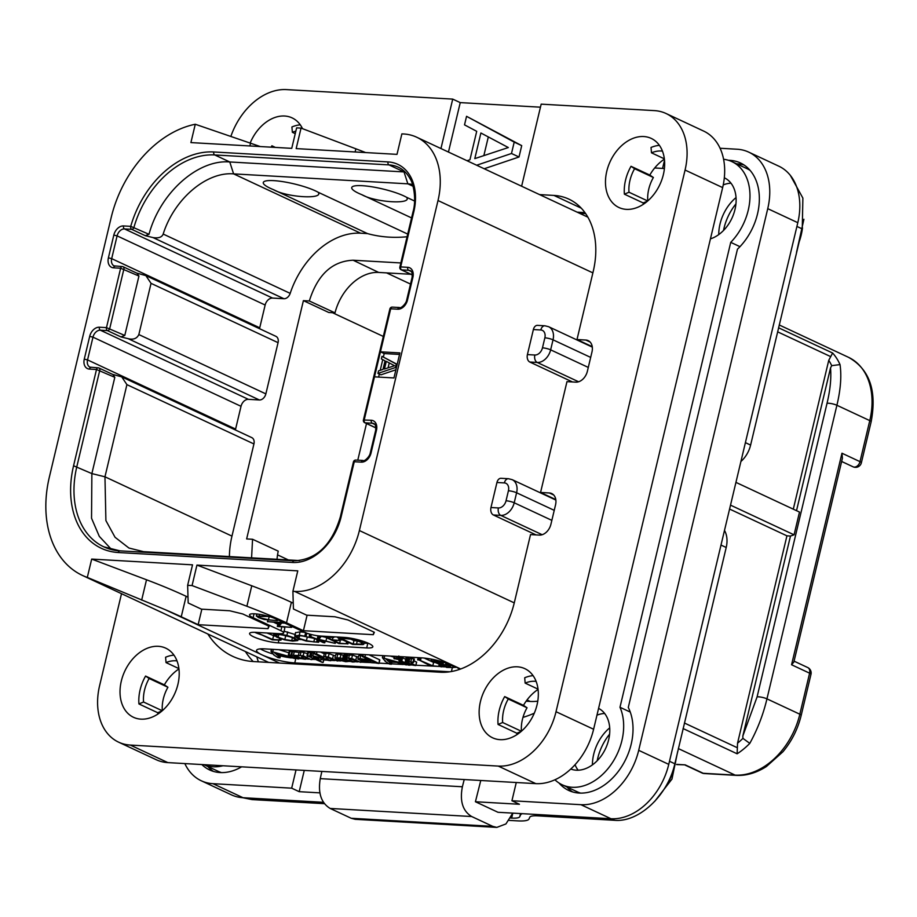 <?xml version="1.0" encoding="UTF-8"?>
<svg xmlns="http://www.w3.org/2000/svg" width="917" height="917" viewBox="0 0 917 917"><rect width="100%" height="100%" fill="white"/><g stroke="black" fill="none" stroke-linecap="round" stroke-linejoin="round"><path stroke-width="1.38" d="M313.454 656.996L317.156 657.489L319.024 658.853L316.434 659.117L313.442 657.053M319.769 657.615L312.777 655.838L310.966 656.572L307.035 655.632L322.463 662.475L318.749 660.206L322.108 659.575L319.769 657.615L319.999 656.652M322.543 657.833L322.096 659.69L322.52 657.833M323.139 662.418L323.747 658.738L322.463 658.142M311.642 653.087L307.848 652.216L307.241 655.896M314.084 652.468L312.055 652.549L310.966 656.572M453.938 667.37A23.842 4.574 -166.6 0 0 456.769 667.312M298.896 658.544L302.369 658.738M305.499 658.922L309.144 659.128M312.124 659.3L314.84 659.449M323.758 659.965L327.564 660.183M330.854 660.366L334.671 660.584M337.651 660.756L340.792 660.939M348.38 661.363L350.821 661.512M354.134 661.696L357.939 661.914M360.92 662.085L364.37 662.28M371.374 662.682L375.947 662.945M379.076 663.117L388.281 663.644M391.513 663.828L403.32 664.504M410.082 664.894L412.799 665.043M415.894 665.226L441.306 666.556L432.778 665.857L418.439 659.667L430.852 666.074M441.662 666.693L444.63 666.865M260.359 648.881A23.842 4.574 -166.6 0 0 273.805 654.211M280.476 655.964A23.842 4.574 -166.6 0 0 291.251 657.936M288.855 652.778L278.94 649.694M308.009 653.729L301.04 651.872L299.091 652.434L289.932 651.299L289.268 651.368L288.591 655.07L297.979 658.991L298.598 658.681L294.701 656.859L293.979 656.022L295.022 655.701L302.667 658.876L305.372 659.254L301.521 657.271L301.739 656.091L311.241 659.632L303.16 655.735L288.591 655.07M298.277 655.85L299.091 652.434M291.606 655.414L292.42 651.998M312.055 652.549L311.78 653.156M323.953 659.002L323.162 662.303M335.381 656.056L329.111 653.626L326.085 653.156L324.331 653.81M324.228 653.764L320.618 652.067M343.543 656.274L343.256 655.174L337.8 653.97L335.771 654.429L334.946 657.947L337.02 659.575L345.766 661.707L348.277 661.501L340.264 659.999L342.729 659.678L342.442 658.578L340.184 657.844L334.946 657.947M358.306 657.214L352.518 655.025L347.669 655.162M347.577 655.128L344.322 654.463L343.6 658.131L352.254 662.005L353.859 661.856L349.79 659.953L349.148 659.094L350.214 658.773L360.782 662.361L351.715 658.44L343.508 657.867L343.313 659.323M362.433 655.346L358.662 655.724L357.871 659.025M357.848 659.14L364.507 662.315L371.431 662.567L369.585 661.008L364.874 659.38L360.026 658.612L357.848 659.14L358.662 655.724M378.95 663.472L364.909 656.721L362.375 656.606L376.245 663.083L378.95 663.472L379.546 659.759L369.001 654.841M399.376 658.864L398.23 658.509M394.218 657.26L390.333 656.056M405.772 659.266L401.543 657.478L400.156 657.718M413.727 659.151L411.664 658.223L409.761 658.761M409.704 658.738L406.162 657.947L405.486 661.627L413.12 665.192L415.733 665.559L411.355 663.3L413.086 662.2L405.486 661.627M415.733 665.559L416.547 662.143L413.934 660.71M435.243 662.475L433.592 662.441L424.216 658.062M449.846 671.783L294.77 662.922A23.842 4.574 13.4 0 1 262.056 654.887A23.842 4.574 13.4 0 1 256.554 650.371A23.842 4.574 13.4 0 1 264.715 648.881L421.27 657.821A23.842 4.574 13.4 0 1 453.995 665.857A23.842 4.574 13.4 0 1 459.302 669.467M526.117 701.207L530.198 701.448A66.746 47.936 115 0 0 537.775 701.15M187.641 585.321L188.18 602.973L201.396 609.152L229.709 610.768L242.787 613.977L269.094 626.265L268.028 628.672L198.152 624.683L181.245 616.786A238.386 45.724 -166.6 0 0 165.347 609.725L87.31 577.423L91.689 559.083L192.524 564.838L187.641 585.321L192.066 585.573L196.937 565.09L297.773 570.855L292.901 591.339L294.666 591.431A66.746 47.936 -65 0 0 359.384 530.542L438.005 200.536A66.746 47.936 -65 0 0 416.719 137.229A66.746 47.936 -65 0 0 403.652 133.974L401.875 133.882L397.004 154.365L296.168 148.6L301.04 128.116L296.627 127.864L291.744 148.348L190.908 142.594L195.275 124.254A103.701 74.472 -65 0 0 111.163 217.627L49.358 477.069A103.701 74.472 -65 0 0 82.427 575.429A103.701 74.472 -65 0 0 87.31 577.423M141.665 600.119L146.514 579.773A238.386 45.724 13.4 0 1 186.128 596.302L187.996 597.173M198.152 624.683L201.843 609.175M146.514 579.773L91.689 559.083M374.48 376.841L393.943 377.953L399.904 352.919L380.44 351.807L364.232 419.86A2.384 1.593 93.3 0 0 365.195 422.829L372.268 423.241A7.634 5.479 115 0 1 373.769 423.608C375.397 424.021 376.016 426.279 375.649 430.394L370.227 453.147C369.723 456.609 364.221 461.939 362.972 460.46L355.899 460.059A2.384 2.384 0 0 0 353.446 461.881L340.322 516.959C333.524 539.414 320.274 559.611 294.242 560.803L119.989 550.853L103.827 546.841A84.628 60.774 115 0 1 76.845 466.57L99.77 370.308A2.384 1.708 -65 0 0 99.013 368.038A2.384 1.708 -65 0 0 98.543 367.923A2.384 1.593 -86.7 0 0 98.142 367.82L89.981 367.155A7.634 5.479 115 0 1 87.551 359.911L92.972 337.158A7.634 5.479 115 0 1 100.366 330.2L107.438 330.601L120.964 336.917L128.162 338.682C133.366 339.943 136.931 338.568 138.845 334.567L151.041 283.353L145.872 275.604L136.667 273.083M266.389 662.292A119.199 85.59 115 0 1 266.045 661.18M292.901 591.339L293.429 608.991L306.656 615.169L334.957 616.786L348.047 619.995L374.354 632.283L373.288 634.69L303.412 630.69L286.505 622.792A238.386 45.724 -166.6 0 0 246.891 606.263L192.066 585.573M278.917 640.1L278.252 642.874A17.881 3.427 13.4 0 1 259.316 639.011A17.881 3.427 13.4 0 1 249.584 633.464A17.881 3.427 13.4 0 1 255.705 632.34L279.593 633.704A11.921 2.281 -166.6 0 0 283.662 632.959A11.921 2.281 -166.6 0 0 280.923 630.701L253.115 617.714A15.497 2.969 13.4 0 1 249.539 614.78A15.497 2.969 13.4 0 1 259.729 614.367A15.497 2.969 13.4 0 1 276.109 619.032L303.917 632.019A11.921 2.281 -166.6 0 0 320.274 636.031L317.19 639.195L309.442 636.134L323.334 642.634L324.584 642.645L317.729 639.447L335.255 643.367L318.761 639.332L320.767 636.983L320.136 636.627M278.252 642.874L366.708 647.929L367.786 643.379A17.881 3.427 -166.6 0 0 368.691 643.413M320.274 636.031L344.162 637.395A17.881 3.427 13.4 0 1 363.098 641.258A17.881 3.427 13.4 0 1 372.829 646.806A17.881 3.427 13.4 0 1 366.708 647.929M268.658 626.059L268.028 628.672M246.891 606.263L251.774 585.78L196.937 565.09M251.774 585.78A238.386 45.724 13.4 0 1 291.388 602.309L293.257 603.191M303.412 630.69L307.103 615.192M373.918 632.077L373.288 634.69M283.456 626.919A11.921 2.281 13.4 0 1 284.751 628.409L283.662 632.959M255.705 613.863L256.749 614.356M273.988 622.402L277.828 624.202M298.059 639.39L300.776 639.55M364.095 643.161L367.786 643.379M254.8 632.306A17.881 3.427 -166.6 0 0 261.494 634.816M274.71 636.077L266.904 632.982M295.48 634.621L284.087 631.205M314.634 638.473L302.197 635.894M305.67 632.501L300.077 631.836L295.526 632.73M325.535 637.281L320.984 636.238M343.141 639.951L340.436 639.883L339.645 643.298L333.421 640.398L340.207 640.456L332.344 639.894L326.922 637.361L333.57 637.43L324.652 636.822L338.866 643.551L347.784 643.814L339.645 643.298M284.958 623.159L281.725 622.975M278.355 622.654L277.415 626.483L291.526 627.377L279.02 626.288L281.909 622.746L281.175 622.437L267.649 621.657L280.247 622.769L277.415 626.483M281.129 638.885L280.866 640.009L272.67 639.47L257.86 633.12L272.303 639.848L280.694 640.146M258.307 632.489L257.86 633.12M273.484 636.054L272.67 639.47M279.57 638.347L279.272 639.607M297.761 640.559L294.666 638.026L286.895 635.378L278.126 634.037L273.61 634.736L273.931 633.383L273.621 634.702L276.762 637.177L284.568 639.848L292.695 641.109L297.761 640.559L298.254 638.587M293.222 637.957L295.973 640.135L291.732 640.628L284.82 639.539L278.138 637.223L275.421 635.114L279.181 634.53L286.608 635.676L293.222 637.957M291.228 637.109L281.003 634.679M318.875 640.547L318.508 642.06L313.82 641.889L306.404 640.731L298.931 638.324L296.535 636.295L300.295 635.745L306.049 636.364L299.263 635.252L294.724 636.02L295.538 632.604M318.256 640.261L317.878 641.854M318.577 642.278L306.118 641.029L297.463 638.243L294.77 635.905L295.583 632.489M306.553 633.085L305.82 636.169M306.805 633.177L306.049 636.364M335.519 641.934L335.209 643.23M335.588 641.969L335.255 643.367M324.4 642.828L324.95 641.098M310.084 634.197L309.442 636.134M317.993 635.813L317.19 639.195M320.95 636.066L320.767 636.983M347.658 643.975L348.151 642.29M324.778 636.283L324.538 636.948M333.433 637.59L333.719 636.799M332.894 637.567L332.344 639.894M339.943 640.559L340.608 638.759M346.695 641.602L346.259 643.436M362.926 644.594C364.725 644.135 364.049 643.161 360.897 641.694L352.529 639.069L338.591 637.453L337.995 637.854L352.701 644.41L362.926 644.594L363.9 643.986L364.439 641.705M337.754 637.705L337.915 637.04L337.995 637.854M338.258 637.063L338.213 637.647M359.498 641.636C362.158 642.886 362.765 643.711 361.344 644.112L353.148 644.055L340.402 638.106L351.566 639.229L359.498 641.636M362.066 643.608L361.344 644.112L361.642 642.874M357.882 640.96L353.962 640.639L350.466 639.011M353.962 640.639L353.148 644.055M256.898 613.977L256.428 615.949L258.399 617.577L264.222 619.502L277.289 620.649L268.429 619.766L259.488 617.668L257.815 616.465L268.44 616.442L256.336 616.075L256.84 613.977M277.003 619.445L276.796 620.316M277.415 619.64L277.289 620.649M268.016 620.098L267.615 621.806M281.978 621.772L281.783 622.586M282.127 621.841L281.909 622.746M291.526 627.377L291.663 626.288M533.373 329.547A5.961 3.989 -86.7 0 1 537.477 325.363L544.904 325.787A5.961 3.989 -86.7 0 0 540.801 329.982L533.373 329.547L527.413 354.592L534.84 355.017A7.863 5.651 -65 0 0 542.474 347.83L544.858 337.823A5.961 1.146 13.4 0 1 553.031 339.829A13.824 9.927 -65 0 0 548.63 326.716L544.904 325.787M572.472 381.953L529.808 362.032A5.961 3.989 -86.7 0 1 527.413 354.592M496.945 482.491A5.961 3.989 -86.7 0 1 501.037 478.296L508.465 478.72A5.961 3.989 -86.7 0 0 504.373 482.915L496.945 482.491L490.973 507.525L498.401 507.949A5.961 3.989 93.3 0 0 500.808 515.4L542.165 534.714M536.032 534.898L493.38 514.976A5.961 3.989 -86.7 0 1 490.973 507.525M355.12 151.97L355.876 148.806A238.386 45.724 13.4 0 1 365.619 152.566M355.876 148.806L301.04 128.116M195.275 124.254L260.256 146.548M579.544 213.283L585.665 213.627M258.376 661.833A119.199 85.59 115 0 1 256.806 656.87M534.279 713.197A119.199 85.59 115 0 1 522.965 717.392M664.412 168.533L654.692 167.971M554.923 779.771A51.249 36.806 -65 0 0 562.201 784.78A51.249 36.806 -65 0 0 609.943 766.142A51.249 36.806 -65 0 0 619.984 707.271L730.734 242.352A51.249 36.806 -65 0 0 731.915 161.621A51.249 36.806 -65 0 0 723.593 159.271M512.763 813.127L505.932 823.936L496.808 827.398L492.727 826.355L471.693 816.531C462.718 811.052 459.623 801.126 462.386 786.763L464.208 779.542M321.867 771.415L320.251 778.648C317.867 793.033 321.168 802.96 330.166 808.45L471.693 816.531M204.01 764.675A51.249 36.806 -65 0 0 222.957 765.764M570.787 769.019A33.379 23.968 -65 0 0 576.3 770.2A33.379 23.968 -65 0 0 607.214 744.593A33.379 23.968 -65 0 0 598.583 708.383M710.434 238.867A33.379 23.968 -65 0 0 735.09 209.053A33.379 23.968 -65 0 0 724.35 177.818A33.379 23.968 -65 0 0 724.315 177.806M728.522 160.315A53.633 38.514 115 0 1 740.432 162.962A53.633 38.514 115 0 1 737.463 249.183L628.283 707.466A53.633 38.514 115 0 1 619.422 769.925A53.633 38.514 115 0 1 568.712 790.454A53.633 38.514 115 0 1 559.026 783.015M662.567 168.419L664.516 160.246M516.271 782.51L511.927 800.747L580.919 804.69A59.594 42.801 -65 0 0 638.702 750.324L767.747 208.652A59.594 42.801 -65 0 0 748.731 152.13A59.594 42.801 -65 0 0 737.073 149.23L720.086 148.256M511.927 800.747L519.435 804.266L475.419 801.745L480.772 780.482M638.702 750.324L668.757 764.365A59.594 42.801 115 0 1 610.974 818.732L497.965 812.279L475.419 801.745M668.757 764.365L797.801 222.693A59.594 42.801 115 0 0 778.797 166.172L748.731 152.13M212.95 783.68L243.016 797.71A59.594 42.801 115 0 1 231.348 794.81L201.293 780.78A59.594 42.801 -65 0 0 212.95 783.68L291.675 788.173L299.194 791.68L320.01 792.873M243.016 797.71L323.598 802.318M609.702 727.857A37.425 26.88 -65 0 0 592.416 764.87M736.042 197.568A37.425 26.88 -65 0 0 718.745 234.58M496.808 827.398L355.257 819.317L351.211 818.273L330.166 808.45M184.844 763.586A59.594 42.801 -65 0 0 201.293 780.78M241.618 766.83A53.633 38.514 115 0 1 209.592 769.936A53.633 38.514 115 0 1 201.82 764.549M291.675 788.173L296.019 769.936M203.952 764.675L218.108 771.289A51.249 36.806 -65 0 0 221.501 772.595M207.827 766.486A53.633 38.514 -65 0 0 213.478 771.415M304.261 770.406L299.194 791.68M604.658 713.483A33.379 23.968 -65 0 0 596.956 715.18M575.039 764.698A33.379 23.968 -65 0 0 578.157 770.223M730.987 183.194A33.379 23.968 -65 0 0 723.238 184.913M676.666 764.377L685.182 764.858L676.631 764.572M357.779 460.162L366.502 423.551M277.037 559.301A45.288 32.531 -65 0 1 278.241 551.151L252.565 539.265L246.639 538.932L303.401 300.638L309.327 300.982L335.003 312.857L328.802 312.502L303.401 300.638M400.832 262.95L353.102 260.222L378.698 272.441A45.288 32.531 -65 0 0 335.003 312.857M378.698 272.441L410.805 274.275M299.561 560.585L143.602 551.679L128.907 548.022L115.049 537.27L105.902 520.592L104.962 476.806L126.913 384.636L121.743 376.876L251.797 437.627A6.671 4.791 115 0 1 253.929 443.954L231.967 536.124A75.091 53.931 -65 0 0 229.41 556.585M145.872 275.604L275.925 336.344A6.671 4.791 115 0 1 278.057 342.671L265.861 393.886A6.671 4.791 115 0 1 259.385 399.972L248.415 399.342A7.634 5.479 -65 0 0 241.022 406.311L235.6 429.064A7.634 5.479 -65 0 0 235.428 429.981M407.079 236.746A190.713 136.954 115 0 1 367.499 233.594L360.622 233.205A75.091 53.931 -65 0 0 290.185 293.371A6.671 4.791 115 0 1 283.926 298.724L272.544 298.071A7.634 5.479 -65 0 0 265.151 305.029L259.729 327.793A7.634 5.479 -65 0 0 259.557 328.699M252.565 539.265L251.579 557.845M353.102 260.222C332.114 261.173 317.523 274.756 309.327 300.982M353.446 461.881L354.26 461.732L341.135 516.81A50.057 35.946 115 0 1 292.603 562.476L118.35 552.527A87.012 62.482 115 0 1 73.566 465.767L96.503 369.494L89.43 369.092A10.007 7.187 115 0 1 84.272 359.109L89.694 336.356A10.007 7.187 115 0 1 99.403 327.22L106.475 327.621L120.631 268.223L113.559 267.821A10.007 7.187 115 0 1 108.401 257.837L113.823 235.073A10.007 7.187 115 0 1 123.531 225.937L130.73 226.35A87.012 62.482 115 0 1 213.776 151.97L388.029 161.919A50.057 35.946 115 0 1 413.796 211.838L400.672 266.916L407.744 267.317A10.007 7.187 115 0 1 412.902 277.301L407.48 300.065A10.007 7.187 115 0 1 397.772 309.201L390.688 308.788A2.384 1.593 -86.7 0 1 392.327 307.115A2.384 2.384 0 0 0 389.874 308.937L363.419 420.009L371.305 420.261A10.007 7.187 115 0 1 376.463 430.245L371.041 452.998A10.007 7.187 115 0 1 361.332 462.134L354.26 461.732A2.384 1.593 -86.7 0 1 355.899 460.059M363.419 420.009A2.384 2.384 0 0 0 364.725 422.714A2.384 1.708 -65 0 0 365.195 422.829L375.924 427.838M96.503 369.494A2.384 1.593 -86.7 0 1 98.142 367.82A2.384 2.384 0 0 1 99.013 368.038L112.951 374.549L114.808 377.323L96.503 369.494M120.964 336.917L124.781 335.45L106.475 327.621A2.384 1.593 93.3 0 0 107.438 330.601A2.384 1.708 115 0 0 109.753 328.424L123.898 269.025A2.384 1.708 -65 0 0 123.142 266.767A2.384 1.708 -65 0 0 122.672 266.652A2.384 1.593 -86.7 0 0 122.27 266.549L114.109 265.873A7.634 5.479 115 0 1 111.679 258.64L117.101 235.875A7.634 5.479 115 0 1 124.494 228.918L131.681 229.33L145.287 235.68L153.024 237.583C158.584 238.431 161.965 237.251 163.18 234.053C174.161 199.069 206.371 171.559 233.606 173.875L407.859 183.836A38.147 27.395 115 0 1 412.581 184.649M120.631 268.223A2.384 1.593 -86.7 0 1 122.27 266.549A2.384 2.384 0 0 1 123.142 266.767L137.08 273.277L138.937 276.04L120.631 268.223M145.287 235.68L148.99 234.316L130.73 226.35A2.384 1.593 93.3 0 0 131.681 229.33A2.384 1.708 115 0 0 133.962 227.29A84.628 60.774 115 0 1 214.738 154.95L388.991 164.9A47.673 34.238 115 0 1 398.322 167.215C403.354 169.542 407.4 173.6 410.426 179.377C412.994 182.815 416.857 199.081 412.971 211.987L399.858 267.065L400.672 266.916A2.384 1.593 93.3 0 0 401.635 269.896L408.707 270.297A7.634 5.479 115 0 1 410.197 270.664C411.825 271.077 412.455 273.346 412.077 277.45L406.655 300.214C406.151 303.665 400.66 308.995 399.411 307.516L392.327 307.115M399.858 267.065A2.384 2.384 0 0 0 401.165 269.781A2.384 1.708 -65 0 0 401.635 269.896L412.352 274.905M148.99 234.316C160.039 192.994 197.82 159.157 229.766 161.965L404.019 171.926A47.673 34.238 115 0 1 405.131 172.006M318.084 192.226C324.446 199.642 286.975 197.487 273.461 189.67A30.41 5.834 13.4 0 1 270.297 188.294A30.41 5.834 13.4 0 1 273.69 180.626A30.41 5.834 13.4 0 1 315.425 190.874A30.41 5.834 13.4 0 1 318.084 192.226L407.71 234.087M273.461 189.67L367.499 233.594M414.553 201.018L406.529 197.27A30.41 5.834 -166.6 0 0 403.881 195.929A30.41 5.834 -166.6 0 0 362.135 185.681A30.41 5.834 -166.6 0 0 358.742 193.349A30.41 5.834 -166.6 0 0 361.917 194.725L411.561 217.914M124.781 335.45L138.937 276.04M112.539 374.354L121.743 376.876M111.633 549.592L99.3 536.365L91.54 518.243L91.872 473.596L114.808 377.323M406.529 197.27C412.902 204.686 375.466 202.542 361.917 194.725M389.874 308.937L390.688 308.788L380.44 351.807L384.2 353.561L383.386 357M382.756 359.647L380.211 370.308M379.317 374.079L378.606 377.082M399.548 354.432L384.2 353.561M397.176 364.358L381.988 356.358L381.38 358.914L385.037 360.851L383.008 369.391L378.538 370.869L377.919 373.425L395.468 367.511L396.282 364.095L381.988 356.358M377.919 373.425L380.933 374.824L395.892 369.78M396.339 367.912L395.468 367.511M397.153 364.496L396.282 364.095M394.528 365.723L384.464 369.035L386.286 361.355L394.528 365.723M388.086 367.843L389.255 362.926M841.966 453.227L842.414 458.236L793.87 662.005L791.566 664.756L841.966 453.227L859.997 461.652A5.961 4.276 115 0 1 853.051 466.799A5.961 5.961 0 0 0 861.372 462.776A5.961 1.146 -166.6 0 0 859.997 461.652L869.774 420.616L836.9 405.268L766.956 698.857C763.242 714.503 757.522 729.336 749.797 743.366A66.746 47.936 115 0 1 737.13 753.797L683.073 728.545M704.245 773.547L704.245 773.547A5.961 3.989 -86.7 0 1 703.224 773.283A5.961 4.276 115 0 1 702.055 772.997A5.961 5.961 0 0 0 704.245 773.547L736.133 775.369A5.961 3.989 -86.7 0 1 735.113 775.106L703.224 773.283L685.182 764.858M749.797 743.366L742.919 738.368L742.827 736.03L757.075 696.954A5.961 1.146 -166.6 0 1 766.956 698.857L799.83 714.217A66.746 47.936 115 0 1 735.113 775.106L678.339 748.581M796.518 510.677L830.527 367.912C831.41 378.102 830.24 389.92 827.019 403.365L757.075 696.954M729.588 509.05L786.935 535.837L790.477 536.044L742.827 736.03M790.477 536.044L794.076 534.829L730.517 505.141M735.938 482.376L799.498 512.064L794.076 534.829M830.527 367.912L831.708 365.654L840.029 364.599C841.68 376.073 840.637 389.633 836.9 405.268A5.961 1.146 -166.6 0 0 827.019 403.365M793.297 509.164L828.75 360.347L832.613 353.022A66.746 47.936 115 0 1 840.029 364.599M786.935 535.837L737.543 743.194L737.13 753.797M522.335 813.666A33.379 6.408 -166.6 0 0 520.547 814.938L519.756 816.726A23.842 4.574 13.4 0 1 511.652 818.067L512.821 813.127M324.538 803.682L252.095 799.601L242.65 797.698M724.487 530.427A23.842 17.114 115 0 1 726.207 547.495L674.843 763.769C667.828 795.371 639.011 822.48 614.745 820.314L537.912 815.866A23.842 4.574 13.4 0 0 529.797 817.207L529.006 818.996A33.379 6.408 -166.6 0 1 517.658 820.875L509.118 820.383M510.62 818.01L511.652 818.067M745.406 442.647L750.61 445.077A23.842 17.114 115 0 1 740.913 461.492M750.61 445.077L802.26 228.929L796.907 226.43M790.305 175.319L802.879 198.095L802.26 228.929M810.983 674.304A5.961 5.961 0 0 0 807.705 667.53A5.961 4.276 115 0 1 809.608 673.181L799.83 714.217A5.961 1.146 -166.6 0 1 801.206 715.34L810.983 674.304A5.961 1.146 -166.6 0 0 809.608 673.181L791.566 664.756M630.266 712.073L619.984 707.271M562.201 784.78L577.229 791.795A51.249 36.806 -65 0 0 580.621 793.113M566.947 786.992A53.633 38.514 -65 0 0 572.598 791.921M739.973 246.673L730.734 242.352M750.117 170.402A51.249 36.806 -65 0 0 746.942 168.636L731.915 161.621M744.065 165.003A53.633 38.514 -65 0 0 736.649 163.834M295.01 658.062L271.088 651.448L274.023 655.105L278.011 657.649L279.994 657.89L277.84 655.724L285.21 656.022L294.999 658.601M279.994 657.89L280.384 655.827M280.487 655.827L280.017 657.81L280.51 655.827M271.776 649.282L271.088 651.448M273.323 649.374L272.83 651.46M282.321 655.116L276.877 654.887L274.642 652.686L282.321 655.116M277.209 653.5L276.877 654.887M311.986 659.575L312.147 658.188M301.796 656.091L301.521 657.271L301.739 656.091M305.372 659.254L305.567 657.455M294.002 655.942L295.022 655.701M294.976 655.701L294.701 656.859M298.736 658.933L298.965 657.145M337.559 659.816L337.341 660.756L328.297 657.042L325.271 656.572L323.529 657.225L316.48 653.936L313.855 653.58L327.965 660.366L330.728 660.756L326.612 658.67L325.982 657.753L326.876 657.409L337.559 661.019M325.993 657.695L326.876 657.409M326.91 657.42L326.612 658.67M330.728 660.756L330.934 658.842M314.302 651.712L314.038 653.867M324.286 653.534L323.529 657.225M348.277 661.501L348.311 660.332M342.729 659.678L343.256 655.174M340.047 658.475L340.333 659.002L338.786 659.254L337.731 658.429L340.402 658.738M337.765 658.246L338.602 658.154M339.038 658.2L338.786 659.254M360.782 662.361L360.897 661.168M349.159 659.048L350.214 658.773M350.065 658.773L349.79 659.953M353.996 662.097L354.249 660.194M347.635 654.921L346.855 658.578M366.926 660.848L368.347 661.856L367.396 662.189L360.966 659.85L366.926 660.848M361.034 659.564L361.883 659.483M368.347 661.856L367.396 662.189L367.625 661.214M362.708 654.474L362.375 656.606M406.414 664.424L382.481 657.81L385.415 661.466L389.404 664.011L391.387 664.252L389.232 662.085L396.603 662.383L406.391 664.963M391.387 664.252L391.777 662.189M391.421 664.217L391.903 662.189L391.41 664.172M383.168 655.644L382.481 657.81M384.716 655.735L384.223 657.821M393.714 661.478L388.269 661.249L386.034 659.048L393.714 661.478M388.602 659.862L388.269 661.249M398.184 656.503L397.577 659.059L393.932 658.498L397.989 659.449M394.459 656.285L394.321 658.876M410.002 663.736L409.727 664.905L401.772 661.191L399.342 661.123L408.168 665.077L409.991 665.192L410.323 663.897L410.014 665.1M400.374 657.329L399.342 661.123M412.914 662.567L413.899 658.784M411.515 662.636L411.355 663.3L411.309 662.704M408.065 658.039L407.251 661.455M409.739 658.578L408.948 662.177M441.031 666.888L441.57 665.433M418.198 657.649L417.946 660.022M433.592 662.441L432.778 665.857M453.434 667.542L452.608 665.948L445.651 664.16L446.396 663.713L445.375 662.842L440.905 661.398L431.368 660.859L446.785 667.416L453.434 667.542L454.419 666.051M431.976 659.231L431.368 660.859M445.651 664.16L446.579 662.98L446.396 663.816M442.636 662.67L443.209 663.484L439.793 663.518L435.162 661.352L443.312 663.06M449.915 665.811L450.373 666.716L446.35 666.579L441.604 664.355L446.476 664.825L449.915 665.811L450.373 666.716L450.511 666.132M440.183 661.902L439.793 663.518M446.751 664.882L446.35 666.579M314.244 656.687L313.946 657.959M316.846 657.351L316.434 659.117M666.063 113.513L703.637 131.074A59.594 42.801 115 0 1 722.653 187.595L593.608 729.256A59.594 42.801 115 0 1 535.826 783.634L167.857 762.612A59.594 42.801 115 0 1 156.199 759.712L118.614 742.162A59.594 42.801 -65 0 0 130.283 745.062L498.252 766.085A59.594 42.801 -65 0 0 556.023 711.707L685.068 170.046A59.594 42.801 -65 0 0 666.063 113.513A59.594 42.801 -65 0 0 654.406 110.613L541.179 104.148L521.624 186.231M245.401 651.54A107.278 77.039 -65 0 0 253.195 661.535M577.137 212.159L584.943 212.595M643.31 204.308A38.147 27.395 115 0 1 643.172 202.944L647.562 201.098M647.769 200.915A32.187 23.108 115 0 1 653.385 177.485L649.809 175.078A38.147 27.395 115 0 1 664.401 159.145M516.982 734.597A38.147 27.395 115 0 1 516.844 733.233L521.234 731.376M521.441 731.193A32.187 23.108 115 0 1 527.046 707.775L523.481 705.356A38.147 27.395 115 0 1 538.073 689.435M157.862 714.079A38.147 27.395 115 0 1 157.724 712.715L162.114 710.87M162.32 710.686A32.187 23.108 115 0 1 167.926 687.257L164.361 684.85A38.147 27.395 115 0 1 178.953 668.929M231.004 136.003A59.594 42.801 -65 0 1 286.436 89.602L452.723 99.105L440.951 148.543M539.563 194.599L553.948 195.424A76.283 54.779 115 0 1 568.884 199.138A76.283 54.779 115 0 1 593.207 271.489L576.999 339.542L585.848 340.047A11.921 8.562 115 0 1 588.175 340.62A11.921 8.562 115 0 1 591.981 351.933L587.373 371.27A11.921 8.562 115 0 1 575.819 382.148L566.97 381.644L540.56 492.475L549.409 492.979A11.921 8.562 115 0 1 551.747 493.564A11.921 8.562 115 0 1 555.542 504.866L550.934 524.215A11.921 8.562 115 0 1 539.379 535.092L530.53 534.588L514.322 602.629A76.283 54.779 115 0 1 440.366 672.23L253.722 661.57A107.278 77.039 115 0 1 232.735 656.343A107.278 77.039 115 0 1 207.815 633.991M121.514 593.689L99.609 685.641A59.594 42.801 -65 0 0 118.614 742.162M606.767 171.341A38.147 27.395 115 0 1 651.208 138.398A38.147 27.395 115 0 1 663.369 174.574A38.147 27.395 115 0 1 618.929 207.506A38.147 27.395 115 0 1 606.767 171.341M250.261 142.811A38.147 27.395 115 0 1 292.087 117.88A38.147 27.395 115 0 1 302.507 128.667M121.308 681.113A38.147 27.395 115 0 1 165.759 648.17A38.147 27.395 115 0 1 177.921 684.346A38.147 27.395 115 0 1 133.481 717.289A38.147 27.395 115 0 1 121.308 681.113M480.428 701.62A38.147 27.395 115 0 1 524.879 668.676A38.147 27.395 115 0 1 537.041 704.852A38.147 27.395 115 0 1 492.589 737.795A38.147 27.395 115 0 1 480.428 701.62M452.723 99.105L460.242 102.612L448.459 152.05M460.242 102.612L540.457 107.186M484.199 168.751L519.011 157.002L521.716 145.631L466.558 116.321L464.518 124.861L476.714 131.326L469.94 159.776L467.04 160.727M576.999 339.542L592.244 346.66M540.56 492.475L555.805 499.593M476.68 165.232L511.491 153.494L514.208 142.112L466.558 116.321M508.327 147.545L474.8 158.607L480.898 132.999L508.327 147.545M519.011 157.002L511.491 153.494M521.716 145.631L514.208 142.112M483.855 155.615L488.314 136.931M631.022 166.298L634.587 168.705A32.187 23.108 115 0 0 628.993 192.226L624.385 194.175A38.147 27.395 115 0 1 625.554 180.11A38.147 27.395 115 0 1 631.022 166.298L649.809 175.078M662.464 151.122A32.187 23.108 115 0 0 651.483 152.818L651.036 147.465A38.147 27.395 115 0 1 659.403 145.356M634.587 168.705L653.385 177.485M628.993 192.226L647.711 200.972M624.385 194.175L643.172 202.944M651.483 152.818L664.366 158.836M271.145 147.167A38.147 27.395 115 0 1 271.902 145.792L275.387 147.419M295.847 131.131A32.187 23.108 115 0 0 292.363 132.312L291.915 126.959A38.147 27.395 115 0 1 300.283 124.838M274.217 147.35L271.902 145.792M292.363 132.312L295.24 133.653M145.574 676.07L149.139 678.488A32.187 23.108 115 0 0 143.545 701.998L138.937 703.947A38.147 27.395 115 0 1 140.106 689.882A38.147 27.395 115 0 1 145.574 676.07L164.361 684.85M177.004 660.893A32.187 23.108 115 0 0 166.034 662.59L165.587 657.237A38.147 27.395 115 0 1 173.955 655.128M143.545 701.998L162.252 710.744M138.937 703.947L157.724 712.715M149.139 678.488L167.926 687.257M166.034 662.59L178.918 668.608M504.694 696.588L508.259 698.995A32.187 23.108 115 0 0 502.654 722.516L498.057 724.453A38.147 27.395 115 0 1 499.215 710.4A38.147 27.395 115 0 1 504.694 696.588L523.481 705.356M536.124 681.411A32.187 23.108 115 0 0 525.143 683.108L524.707 677.755A38.147 27.395 115 0 1 533.064 675.646M502.654 722.516L521.372 731.25M498.057 724.453L516.844 733.233M508.259 698.995L527.046 707.775M525.143 683.108L538.027 689.126M313.591 652.434L312.777 655.838M451.416 671.519L452.333 667.668M294.77 662.922L295.836 658.452M279.502 663.037L165.347 609.725M294.666 591.431L460.678 668.974M527.023 699.958L530.198 701.448M181.245 616.786L186.128 596.302M359.384 530.542L514.265 602.882M286.505 622.792L291.388 602.309M281.84 626.827L280.923 630.701M253.115 617.714L254.055 613.771M279.868 638.45L279.582 639.619M259.351 632.547L259.202 633.177M287.709 631.962L286.895 635.378M294.987 636.696L294.666 638.026M292.443 637.602L291.732 640.628M285.634 636.123L284.82 639.539M278.779 634.518L278.138 637.223M300.077 631.836L299.263 635.252M305.613 632.73L304.857 635.917M299.55 635.71L298.931 638.324M307.218 637.315L306.404 640.731M314.611 638.553L313.82 641.889M317.167 639.745L316.674 641.797M317.58 639.94L317.156 641.728M334.934 641.659L334.613 643.012M311.299 634.518L310.874 636.249M319.322 635.962L319.162 636.616M326.727 637.831L325.982 640.972M347.027 641.762L346.615 643.459M339.084 638.152L338.637 640.066M339.37 638.186L338.923 640.077M346.855 641.682L346.431 643.447M361.149 640.639L360.897 641.694M357.263 640.926L356.461 644.342M277.519 619.686L277.324 620.522M259.614 614.344L259.282 615.708M259.855 616.132L259.488 617.668M269.208 616.522L268.429 619.766M276.51 619.216L276.281 620.213M291.766 626.345L291.549 627.262M281.404 621.497L281.175 622.437M290.758 625.875L290.506 626.941M438.005 200.536L592.886 272.876M544.858 337.823A7.863 5.651 -65 0 0 540.801 329.982M542.474 347.83A5.961 1.146 13.4 0 1 550.647 349.847L553.031 339.829L590.674 357.412M493.38 514.976L500.808 515.4A13.824 9.927 -65 0 0 514.208 502.78L551.851 520.363M498.401 507.949A7.863 5.651 -65 0 0 506.035 500.774A5.961 1.146 13.4 0 1 514.208 502.78L516.603 492.773L554.235 510.345M529.808 362.032L537.247 362.456A13.824 9.927 -65 0 0 550.647 349.847L588.29 367.419M249.86 145.952L250.582 142.926M462.386 786.763L320.251 778.648M580.919 804.69L610.974 818.732M767.747 208.652L797.801 222.693M492.727 826.355L351.211 818.273M410.507 284.064L386.607 272.899M383.329 336.447L332.504 312.72M288.397 559.955L277.542 554.877M371.305 420.261A2.384 1.593 93.3 0 0 372.268 423.241L374.801 424.422M376.463 430.245L375.649 430.394M371.041 452.998L370.227 453.147M361.332 462.134A2.384 1.593 -86.7 0 1 362.972 460.46M341.135 516.81L340.322 516.959M292.603 562.476A2.384 1.593 -86.7 0 1 294.242 560.803M118.35 552.527A2.384 1.593 -86.7 0 1 119.989 550.853M119.588 550.899A84.628 60.774 115 0 1 103.827 546.841M73.566 465.767L91.872 473.596L104.962 476.806L231.967 536.124M89.43 369.092A2.384 1.593 -86.7 0 1 91.07 367.419M90.817 367.43A7.634 5.479 115 0 1 89.981 367.155M84.272 359.109L87.551 359.911L235.6 429.064M89.694 336.356L92.972 337.158L241.022 406.311M99.403 327.22A2.384 1.593 93.3 0 0 100.366 330.2L248.415 399.342M113.559 267.821A2.384 1.593 -86.7 0 1 115.198 266.136M114.946 266.159A7.634 5.479 115 0 1 114.109 265.873M108.401 257.837L111.679 258.64L259.729 327.793M113.823 235.073L117.101 235.875L265.151 305.029M123.531 225.937A2.384 1.593 93.3 0 0 124.494 228.918L272.544 298.071M213.776 151.97A2.384 1.593 93.3 0 0 214.738 154.95L229.766 161.965L233.606 173.875L360.622 233.205M388.029 161.919A2.384 1.593 93.3 0 0 388.991 164.9L404.019 171.926L407.859 183.836L413.063 186.254M413.796 211.838L412.971 211.987M407.744 267.317A2.384 1.593 93.3 0 0 408.707 270.297L411.229 271.478M412.902 277.301L412.077 277.45M407.48 300.065L406.655 300.214M397.772 309.201A2.384 1.593 -86.7 0 1 399.411 307.516M163.18 234.053L290.185 293.371M153.024 237.583L283.926 298.724M278.057 342.671L151.041 283.353M128.162 338.682L259.385 399.972M138.845 334.567L265.861 393.886M253.929 443.954L126.913 384.636M143.602 551.679L142.972 552.16M779.221 324.962L848.489 357.309A66.746 47.936 115 0 1 869.774 420.616A5.961 1.146 -166.6 0 1 871.15 421.751L861.372 462.776M778.556 327.782L832.613 353.022M828.75 360.347A60.786 43.649 115 0 1 831.708 365.654M742.919 738.368A60.786 43.649 115 0 1 737.543 743.194M737.222 747.687L684.391 723.009M520.867 813.585L520.547 814.938M252.095 799.601L248.759 798.042M614.745 820.314L611.398 818.755M519.756 816.726L520.512 813.562M676.161 758.21A51.283 36.829 115 0 1 663.679 789.812M674.843 763.769L669.502 761.27M726.207 547.495L721.003 545.065M723.524 230.454A44.761 32.141 115 0 1 735.938 203.883M802.501 227.875A51.283 36.829 115 0 1 798.856 242.741M597.196 760.732A44.761 32.141 115 0 1 609.599 734.173M777.593 331.816L830.424 356.495M506.035 500.774L508.419 490.767A7.863 5.651 -65 0 0 504.373 482.915M534.84 355.017A5.961 3.989 93.3 0 0 537.247 362.456L578.604 381.77M508.419 490.767A5.961 1.146 13.4 0 1 516.603 492.773A13.824 9.927 -65 0 0 512.19 479.66L555.862 500.052M307.47 656.01L307.195 657.145M312.307 658.268L312.032 659.415M305.774 657.558L305.395 659.117M299.137 657.237L298.77 658.784M289.932 651.299L289.119 654.715M291.824 651.723L291.01 655.139M294.334 651.494L293.52 654.898M301.04 651.872L300.226 655.288M303.974 652.319L303.16 655.735M310.565 652.583L309.751 655.999M308.49 652.136L307.676 655.552M333.421 655.128L332.607 658.544M337.811 659.931L337.582 660.905M331.163 658.945L330.75 660.641M314.852 651.746L314.439 653.489M316.973 651.861L316.48 653.936M326.085 653.156L325.271 656.572M329.111 653.626L328.297 657.042M347.234 659.827L346.993 660.848M348.529 660.435L348.311 661.352M337.8 653.97L336.986 657.386M340.998 654.429L340.184 657.844M342.477 659.747L342.259 660.653M344.746 658.67L344.196 660.951M345.869 659.197L345.48 660.836M346.282 659.392L345.973 660.687M356.679 656.457L355.865 659.873M361.046 661.237L360.817 662.2M354.432 660.274L354.031 661.959M345.033 654.394L344.219 657.81M345.996 654.509L345.182 657.925M346.97 654.841L346.156 658.257M349.492 654.555L348.678 657.97M352.518 655.025L351.715 658.44M365.23 657.936L364.874 659.38M369.803 660.08L369.585 661.008M360.839 655.197L360.026 658.612M365.344 660.206L364.966 661.765M362.685 659.552L362.387 660.813M365.402 654.635L364.909 656.721M379.764 660.057L378.985 663.335M363.315 654.509L362.903 656.263M396.74 656.423L396.213 658.624M398.689 656.526L398.012 659.369M395.181 656.331L394.688 658.383M402.586 657.776L401.772 661.191M401.543 657.478L400.729 660.893M411.664 658.223L410.85 661.638M406.861 657.879L406.048 661.295M408.799 658.314L407.985 661.73M440.538 664.951L440.24 666.201M418.909 657.684L418.439 659.667M420.215 657.764L419.722 659.839M421.121 657.81L420.571 660.148M439.22 664.332L438.819 666.006M439.53 664.481L439.163 666.017M449.33 663.942L449.124 664.825M452.769 665.295L452.608 665.948M435.357 659.931L435.197 660.618M441.811 662.338L441.513 663.599M448.906 665.41L448.573 666.785M318.165 658.028L317.821 659.438M722.653 187.595L685.068 170.046M581.321 208.205L553.948 195.424M590.124 342.041L585.848 340.047M553.685 494.985L549.409 492.979M167.857 762.612L130.283 745.062M535.826 783.634L498.252 766.085M593.608 729.256L556.023 711.707M82.427 575.429L268.692 662.418M281.003 640.112L281.278 638.931M318.692 642.209L319.07 640.639M324.778 642.794L325.168 641.155M309.27 636.008L309.728 634.094M347.944 643.929L348.311 642.37M324.412 636.856L324.549 636.272M333.742 637.556L333.914 636.811M340.287 640.524L340.7 638.805M277.45 620.626L277.656 619.754M277.312 626.368L278.126 622.952M267.443 621.692L267.821 620.075M291.663 627.354L291.893 626.403M548.63 326.716L592.302 347.119M416.719 137.229L587.889 217.18M685.056 765.053L702.055 772.997M412.352 275.008L401.165 269.781M375.924 427.941L364.725 422.714M841.646 461.469L853.051 466.799M807.705 667.53L794.065 661.157M801.206 715.34C797.882 728.958 791.784 741.108 782.923 751.78L766.383 766.543C756.353 772.939 746.266 775.874 736.133 775.369M677.674 751.539L671.955 779.095L654.727 801.366M803.9 219.278L796.529 252.324M848.489 357.309C869.511 369.138 877.065 390.619 871.15 421.751M512.19 479.66L508.465 478.72M273.702 654.864L273.839 654.257M270.985 651.265L271.466 649.259M312.078 659.506L312.365 658.291M305.43 659.197L305.82 657.569M298.816 658.864L299.206 657.26M288.362 654.864L289.176 651.448M310.886 656.263L311.7 652.847M307 655.689L307.814 652.274M323.185 662.372L323.999 658.956M337.605 660.974L337.846 659.942M330.773 660.71L331.186 658.956M313.797 653.649L314.267 651.712M348.368 661.444L348.598 660.469M360.862 662.292L361.115 661.26M354.054 662.028L354.466 660.297M343.405 657.959L344.219 654.543M379.008 663.404L379.821 659.988M362.181 656.423L362.639 654.474M385.094 661.226L385.243 660.618M382.389 657.627L382.859 655.632M398.012 659.415L398.826 655.999M393.92 658.532L394.448 656.285M398.918 660.825L399.732 657.409M413.51 662.498L414.324 659.082M415.837 665.478L416.65 662.063M405.257 661.432L406.071 658.016M441.639 666.808L441.925 665.604M417.659 659.782L418.163 657.649M431.093 660.641L431.448 659.14"/></g></svg>
